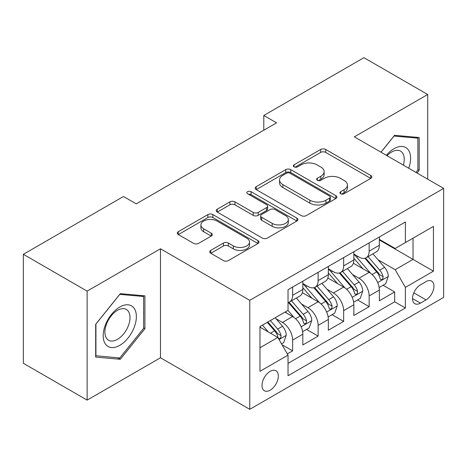 <?xml version="1.0" encoding="UTF-8"?>
<svg xmlns="http://www.w3.org/2000/svg" width="467" height="467" viewBox="0 0 467 467"><rect width="100%" height="100%" fill="white"/><g stroke="black" fill="none" stroke-linecap="round" stroke-linejoin="round"><path stroke-width="0.7" d="M340.653 193.735A2.481 1.43 0 0 0 344.161 193.735L370.769 178.376A3.543 2.043 0 0 0 371.802 176.929A3.543 2.043 0 0 0 370.769 175.487L325.692 149.463A3.543 2.043 0 0 0 320.683 149.463L294.082 164.822A2.481 1.43 0 0 0 293.352 165.832A2.481 1.43 0 0 0 294.082 166.847A2.481 1.43 0 0 0 297.584 166.847L301.028 164.857A11.331 6.544 0 0 1 317.052 164.857L320.811 167.028A11.331 6.544 0 0 1 324.127 171.652A11.331 6.544 0 0 1 320.811 176.281L317.367 178.266A2.481 1.43 0 0 0 316.644 179.281A2.481 1.43 0 0 0 317.367 180.291A2.481 1.43 0 0 0 320.876 180.291L324.314 178.306A11.331 6.544 0 0 1 340.344 178.306L344.097 180.472A11.331 6.544 0 0 1 347.419 185.101A11.331 6.544 0 0 1 344.097 189.725L340.653 191.715A2.481 1.43 0 0 0 339.929 192.725A2.481 1.43 0 0 0 340.653 193.735L340.653 191.715M270.171 390.178A11.547 6.666 120 0 0 277.713 380.004A11.547 6.666 120 0 0 275.944 370.751A11.547 6.666 120 0 0 270.171 371.323A11.547 6.666 120 0 0 262.629 381.498A11.547 6.666 120 0 0 264.398 390.751A11.547 6.666 120 0 0 270.171 390.178M210.757 250.376A3.543 2.043 0 0 0 209.718 251.818A3.543 2.043 0 0 0 210.757 253.266L223.401 260.568A3.543 2.043 0 0 0 228.41 260.568L257.959 243.505A3.543 2.043 0 0 0 258.992 242.064A3.543 2.043 0 0 0 257.959 240.616L212.882 214.592A3.543 2.043 0 0 0 207.873 214.592L178.324 231.65A3.543 2.043 0 0 0 177.291 233.097A3.543 2.043 0 0 0 178.324 234.545L193.601 243.36A3.543 2.043 0 0 0 198.609 243.36L211.253 236.063A3.543 2.043 0 0 0 212.292 234.615A3.543 2.043 0 0 0 211.253 233.167L203.682 228.795A9.474 5.47 0 0 1 200.903 224.931A9.474 5.47 0 0 1 206.753 219.875A9.474 5.47 0 0 1 217.079 221.06L246.751 238.193A9.474 5.47 0 0 1 249.524 242.064A9.474 5.47 0 0 1 243.681 247.113A9.474 5.47 0 0 1 233.354 245.928L228.41 243.073A3.543 2.043 0 0 0 223.401 243.073L210.757 250.376L210.757 253.266M160.473 248.783L87.131 291.128L23.35 254.305L23.35 363.297L87.131 400.12L160.473 357.775L249.763 409.326L249.763 300.334L160.473 248.783L160.473 357.775M427.708 179.188L427.708 94.497L354.36 136.843L443.65 188.394L249.763 300.334M427.708 94.497L363.927 57.674L263.797 115.483L263.797 130.211M23.35 254.305L123.481 196.49L136.236 203.857L276.552 122.85L263.797 115.483M301.279 215.602A3.543 2.043 0 0 0 306.288 215.602L335.837 198.545A3.543 2.043 0 0 0 336.87 197.097A3.543 2.043 0 0 0 335.837 195.655L290.76 169.632A3.543 2.043 0 0 0 285.751 169.632L256.202 186.689A3.543 2.043 0 0 0 255.169 188.137A3.543 2.043 0 0 0 256.202 189.579L301.279 215.602M248.555 194.272A2.481 1.43 0 0 1 251.071 194.622L251.071 191.674L296.895 218.136A3.543 2.043 0 0 1 297.934 219.578A3.543 2.043 0 0 1 296.895 221.025L267.346 238.082A3.543 2.043 0 0 1 262.337 238.082L217.266 212.065L217.266 209.169A3.543 2.043 0 0 0 216.227 210.617A3.543 2.043 0 0 0 217.266 212.065M217.266 209.169L229.91 201.867A3.543 2.043 0 0 1 234.919 201.867L253.202 212.421A3.543 2.043 0 0 0 258.21 212.421L266.599 207.582A3.543 2.043 0 0 0 267.632 206.134A3.543 2.043 0 0 0 266.599 204.686L247.563 193.7A2.481 1.43 0 0 1 246.839 192.69A2.481 1.43 0 0 1 248.368 191.365A2.481 1.43 0 0 1 251.071 191.674M287.328 353.91L292.622 350.851L282.033 344.739M276.015 318.728L282.418 322.428A14.43 8.33 60 0 1 292.622 340.099L302.826 334.209L302.826 344.961L318.132 336.123L306.527 329.422M301.524 303.999L307.928 307.695A14.43 8.33 60 0 1 318.132 325.371L328.336 319.481L328.336 330.233L343.648 321.395L332.037 314.694M327.034 289.271L333.438 292.967A14.43 8.33 60 0 1 343.648 310.643L353.852 304.753L353.852 315.505L369.158 306.667L369.158 295.915A14.43 8.33 -120 0 0 358.954 278.239L352.544 274.543M357.547 299.966L369.158 306.667M302.826 334.209A14.43 8.33 -120 0 0 292.622 316.533L284.969 312.114M328.336 319.481A14.43 8.33 -120 0 0 318.132 301.805L302.359 292.698M353.852 304.753A14.43 8.33 -120 0 0 343.648 287.077L327.869 277.97M426.05 281.624L420.434 284.87A11.185 6.456 120 0 0 413.126 294.724A11.185 6.456 120 0 0 414.842 303.684A11.185 6.456 120 0 0 420.434 303.13L426.05 299.89A11.185 6.456 120 0 0 433.353 290.036A11.185 6.456 120 0 0 431.636 281.076A11.185 6.456 120 0 0 426.05 281.624M249.763 409.326L443.65 297.386L443.65 188.394M259.967 347.757L277.824 337.448L288.028 355.124L288.028 375.742L405.385 307.992L405.385 287.368L395.181 269.698L378.06 259.81M288.028 355.124L259.967 371.323L259.967 326.55L288.028 310.345L288.028 289.727L405.385 221.977L405.385 242.595L433.446 226.396L433.446 271.169L405.385 287.368M302.826 283.539L307.928 286.487A14.43 8.33 60 0 0 315.143 287.199L325.347 281.309A14.43 8.33 -120 0 0 328.336 274.701L328.336 266.453M328.336 268.811L333.438 271.759A14.43 8.33 60 0 0 340.659 272.471L350.863 266.581A14.43 8.33 -120 0 0 353.852 259.973L353.852 251.725M288.028 363.373L394.668 301.805L394.668 291.939L379.362 300.777L379.362 290.025A14.43 8.33 -120 0 0 369.158 272.349L353.379 263.236M353.852 254.083L358.954 257.031A14.43 8.33 -120 0 0 366.169 257.743A14.43 8.33 -120 0 0 369.158 251.135L369.158 242.887M366.169 257.743L376.373 251.853A14.43 8.33 -120 0 0 379.362 245.245L379.362 236.997M292.622 287.077L292.622 295.325A14.43 8.33 60 0 1 289.633 301.933A14.43 8.33 60 0 1 288.028 302.511M289.633 301.933L299.837 296.037A14.43 8.33 -120 0 0 302.826 289.435L302.826 281.187M318.132 272.349L318.132 280.597A14.43 8.33 60 0 1 315.143 287.199M343.648 257.621L343.648 265.869A14.43 8.33 60 0 1 340.659 272.471M343.648 310.643L343.648 321.395M318.132 325.371L318.132 336.123M292.622 340.099L292.622 350.851M277.824 337.448L259.967 327.139M395.181 269.698L413.038 259.383L413.038 238.176L433.446 226.396M379.362 239.945L433.446 271.169M379.362 239.355L395.181 248.485L405.385 242.595M87.131 291.128L87.131 400.12M383.063 285.238L394.668 291.939M394.668 301.805L405.385 307.992M417.013 173.012L419.162 170.338L419.162 137.514L394.539 135.313L380.967 152.201M95.677 357.103L120.293 359.298L144.91 328.675L144.91 295.85L120.293 293.65L95.677 324.279L95.677 357.103M417.883 169.603L419.162 170.338M143.638 327.939L144.91 328.675M117.69 357.798L120.293 359.298M341.646 194.085L344.097 192.673A11.331 6.544 0 0 0 347.419 188.043L347.419 185.101M324.127 171.652L324.127 174.6A11.331 6.544 0 0 1 320.811 179.223L318.36 180.641M370.722 178.406L325.692 152.405A3.543 2.043 0 0 0 320.683 152.405L295.068 167.198M335.791 198.574L290.76 172.574A3.543 2.043 0 0 0 285.751 172.574L256.249 189.608M329.574 198.113A2.481 1.43 0 0 0 330.303 197.097A2.481 1.43 0 0 0 329.574 196.087L290.013 173.245A2.481 1.43 0 0 0 286.505 173.245L282.874 175.341A11.331 6.544 0 0 0 279.552 179.964A11.331 6.544 0 0 0 282.874 184.593L309.919 200.209A11.331 6.544 0 0 0 325.943 200.209L329.574 198.113L329.574 201.055A2.481 1.43 0 0 0 330.303 200.045L330.303 197.097M279.552 179.964L279.552 182.912A11.331 6.544 0 0 0 282.874 187.541L282.874 184.593M329.574 201.055L325.943 203.151A11.331 6.544 0 0 1 309.919 203.151L282.874 187.541M217.313 212.088L229.91 204.815L229.91 201.867M267.632 206.134L267.632 209.082A3.543 2.043 0 0 1 266.599 210.524L258.21 215.369A3.543 2.043 0 0 1 253.202 215.369L234.919 204.815A3.543 2.043 0 0 0 229.91 204.815M251.071 194.622L296.849 221.054M272.168 223.372A9.474 5.47 0 0 0 282.494 224.563A9.474 5.47 0 0 0 288.337 219.508A9.474 5.47 0 0 0 285.565 215.637L275.11 209.601A3.543 2.043 0 0 0 270.101 209.601L261.713 214.446A3.543 2.043 0 0 0 260.674 215.894A3.543 2.043 0 0 0 261.713 217.336L272.168 223.372L272.168 226.32A9.474 5.47 0 0 0 282.494 227.505A9.474 5.47 0 0 0 288.337 222.455L288.337 219.508M260.674 215.894L260.674 218.836A3.543 2.043 0 0 0 261.713 220.284L261.713 217.336M272.168 226.32L261.713 220.284M249.524 242.064L249.524 245.006A9.474 5.47 0 0 1 243.681 250.061A9.474 5.47 0 0 1 233.354 248.876L228.41 246.021A3.543 2.043 0 0 0 223.401 246.021L210.804 253.295M200.903 224.931L200.903 227.873A9.474 5.47 0 0 0 203.682 231.743L203.682 228.795M211.207 236.086L203.682 231.743M257.912 243.535L212.882 217.54A3.543 2.043 0 0 0 207.873 217.54L178.376 234.568M379.146 287.497L385.742 283.691L388.287 276.324A9.562 5.522 -120 0 0 384.569 267.346L372.911 253.85M370.576 273.283L356.753 257.276A27.6 15.936 -120 0 0 353.852 254.241M362.993 268.788L355.259 259.839A22.912 13.228 -120 0 0 353.852 258.298M364.867 258.263L376.659 271.911A9.562 5.522 60 0 1 380.068 278.501L380.763 279.634L382.053 279.453L382.917 278.402L383.127 276.733A9.562 5.522 -120 0 0 379.718 270.148L368.06 256.652M365.562 258.041L378.229 272.705A4.868 2.814 60 0 1 379.455 274.614L383.127 276.733M408.724 168.231A23.449 13.537 120 0 0 394.031 148.699A23.449 13.537 120 0 0 386.349 155.313M403.365 165.137A17.758 10.251 120 0 0 400.581 151.127A17.758 10.251 120 0 0 391.708 152.008A17.758 10.251 120 0 0 387.055 155.721M381.019 152.23L394.031 136.043L417.883 138.174L417.883 169.976L415.939 172.393M416.301 137.257L417.883 138.174M134.146 327.466A23.449 13.537 120 0 0 128.075 304.811A23.449 13.537 120 0 0 105.419 324.898A23.449 13.537 120 0 0 111.49 347.553A23.449 13.537 120 0 0 134.146 327.466M128.332 325.808A17.758 10.251 120 0 0 126.335 309.463A17.758 10.251 120 0 0 106.587 323.87A17.758 10.251 120 0 0 108.578 340.215A17.758 10.251 120 0 0 128.332 325.808M95.928 355.854L95.928 324.051L119.785 294.379L143.638 296.51L143.638 328.313L119.785 357.985L95.677 355.708M142.056 295.593L143.638 296.51M353.636 302.225L360.226 298.419L362.777 291.052A9.562 5.522 -120 0 0 359.053 282.074L347.401 268.578M345.06 288.011L331.237 272.004A27.6 15.936 -120 0 0 328.336 268.969M337.483 283.516L329.749 274.567A22.912 13.228 -120 0 0 328.336 273.026M339.357 272.991L351.149 286.639A9.562 5.522 60 0 1 354.552 293.229L355.253 294.362L356.543 294.181L357.407 293.13L357.617 291.461A9.562 5.522 -120 0 0 354.208 284.876L342.55 271.38M340.052 272.769L352.719 287.438A4.868 2.814 60 0 1 353.945 289.342L357.617 291.461M328.126 316.953L334.716 313.147L337.267 305.78A9.562 5.522 -120 0 0 333.543 296.802L321.886 283.311M319.551 302.739L305.727 286.732A27.6 15.936 -120 0 0 302.826 283.697M311.974 298.25L304.239 289.295A22.912 13.228 -120 0 0 302.826 287.754M313.847 287.719L325.633 301.373A9.562 5.522 60 0 1 329.042 307.957L329.737 309.09L331.033 308.909L331.897 307.858L332.107 306.189A9.562 5.522 -120 0 0 328.698 299.604L317.04 286.108M314.536 287.497L327.209 302.167A4.868 2.814 60 0 1 328.435 304.07L332.107 306.189M302.61 331.681L309.207 327.875L311.758 320.508A9.562 5.522 -120 0 0 308.033 311.536L296.376 298.039M294.041 317.467L287.941 310.403M286.458 312.978L285.465 311.828M288.332 302.447L300.123 316.101A9.562 5.522 60 0 1 303.532 322.685L304.227 323.818L305.517 323.637L306.387 322.586L306.591 320.917A9.562 5.522 -120 0 0 303.182 314.332L291.531 300.836M289.026 302.225L301.694 316.895A4.868 2.814 60 0 1 302.925 318.798L306.591 320.917M281.525 343.858L283.691 342.603L286.242 335.242A9.562 5.522 -120 0 0 282.523 326.264L275.18 317.764M268.332 331.967L262.425 325.131M260.948 327.706L259.967 326.567M267.276 322.329L274.614 330.829A9.562 5.522 60 0 1 278.023 337.413L278.717 338.546L280.007 338.365L280.871 337.314L281.081 335.645A9.562 5.522 -120 0 0 277.672 329.06L270.335 320.566M267.865 321.991L276.184 331.623A4.868 2.814 60 0 1 277.41 333.526L281.081 335.645M282.418 322.428L292.622 316.533M307.928 307.695L318.132 301.805M333.438 292.967L343.648 287.077M358.954 278.239L369.158 272.349M369.158 251.135L379.362 245.245M292.622 295.325L302.826 289.435M318.132 280.597L328.336 274.701M343.648 265.869L353.852 259.973M369.158 295.915L379.362 290.025M413.815 292.827L426.05 299.89M412.524 298.565L420.434 303.13M344.097 192.673L344.097 189.725M317.367 180.291L317.367 178.266M320.811 179.223L320.811 176.281M294.082 166.847L294.082 164.822M320.683 152.405L320.683 149.463M325.692 152.405L325.692 149.463M370.769 178.376L370.769 175.487M256.202 189.579L256.202 186.689M285.751 172.574L285.751 169.632M290.76 172.574L290.76 169.632M335.837 198.545L335.837 195.655M309.919 203.151L309.919 200.209M325.943 203.151L325.943 200.209M234.919 204.815L234.919 201.867M253.202 215.369L253.202 212.421M258.21 215.369L258.21 212.421M266.599 210.524L266.599 207.582M296.895 221.025L296.895 218.136M223.401 246.021L223.401 243.073M228.41 246.021L228.41 243.073M233.354 248.876L233.354 245.928M211.253 236.063L211.253 233.167M178.324 234.545L178.324 231.65M207.873 217.54L207.873 214.592M212.882 217.54L212.882 214.592M257.959 243.505L257.959 240.616M377.686 282.593L388.229 276.511M356.753 257.276L358.066 256.517M379.718 270.148L384.569 267.346M372.1 274.543L376.659 271.911M352.176 297.321L362.713 291.239M331.237 272.004L332.551 271.245M354.208 284.876L359.053 282.074M346.584 289.271L351.149 286.639M326.666 312.049L337.203 305.967M305.727 286.732L307.041 285.973M328.698 299.604L333.543 296.802M321.074 304.005L325.633 301.373M301.157 326.777L311.693 320.695M303.182 314.332L308.033 311.536M295.564 318.733L300.123 316.101M279.038 339.55L286.183 335.423M277.672 329.06L282.523 326.264M270.486 333.21L274.614 330.829"/></g></svg>
